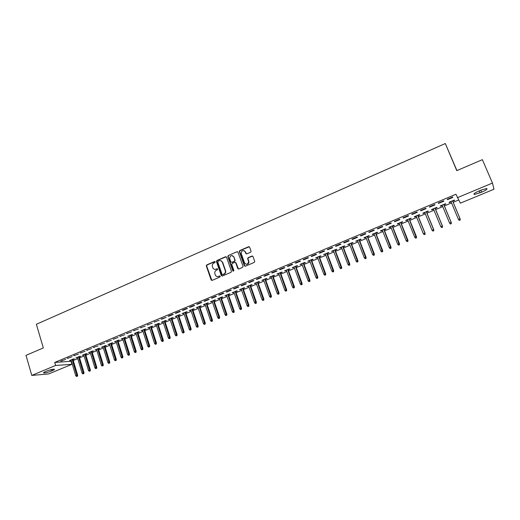 <?xml version="1.0" encoding="UTF-8"?>
<svg xmlns="http://www.w3.org/2000/svg" width="520" height="520" viewBox="0 0 520 520"><rect width="100%" height="100%" fill="white"/><g stroke="black" fill="none" stroke-linecap="round" stroke-linejoin="round"><path stroke-width="0.78" d="M215.176 261.872L214.481 261.547L206.785 264.894L206.323 265.98L211.127 279.929L212.114 280.377L219.863 277.075L220.194 276.328L219.486 275.983L218.478 276.413C217.009 276.868 215.943 276.367 215.286 274.924L214.87 273.728C214.506 272.168 215 271.017 216.353 270.27L217.353 269.841L217.678 269.074L216.977 268.749L215.975 269.185C214.513 269.639 213.447 269.152 212.791 267.709L212.388 266.546C212.017 264.966 212.511 263.815 213.857 263.068L214.858 262.632L215.176 261.872M214.948 261.586L207.116 264.966L206.661 266.045L211.881 280.436M219.934 276.003L218.478 276.413M217.438 268.781L215.975 269.185M250.582 252.233L251.095 251.329L249.633 247.169L248.606 246.714L239.792 250.549L239.291 251.505L244.322 265.733L245.349 266.201L254.222 262.418L254.742 261.521L252.974 256.503L251.94 256.042L248.144 257.673L247.631 258.596L248.638 261.651C247.852 264.563 246.474 264.972 244.511 262.873L241.118 253.181C241.839 250.224 243.204 249.782 245.213 251.869L245.765 253.409L246.792 253.87L250.582 252.233M457.392 197.691L492.459 183.053L494 189.228L460.35 203.183L455.943 194.246L54.73 362.453L55.614 365.463L71.942 364.306L48.73 373.932L31.785 375.421L55.614 365.463M31.785 375.421L26 355.355L43.316 347.932L36.374 324.272L445.302 143.533L456.781 170.644L482.372 159.673L492.459 183.053M226.538 257.205L225.531 256.744L216.899 260.5L216.431 261.553L221.292 275.567L222.3 276.036L230.99 272.331L231.478 271.323L226.538 257.205M228.286 255.547L237.01 251.758L238.024 252.213L243.016 266.292L242.541 267.397L238.778 269.002L237.757 268.541L235.742 262.828L234.728 262.366L232.245 263.432L231.751 264.427L233.889 270.543L232.83 270.913L227.799 256.555L228.286 255.547L237.01 251.758M456.937 170.58L445.302 143.533M438.256 203.047L438.516 203.411L443.879 201.169L443.638 200.792L438.256 203.047M443.931 204.834L445.783 204.061L445.549 203.71L440.284 205.907L440.531 206.252L442.293 205.517M420.498 210.483L420.803 210.821L426.088 208.611L425.796 208.267L420.498 210.483M426.537 212.089L428.37 211.322L428.09 210.99L422.903 213.155L423.196 213.48L424.892 212.778M402.994 217.808L403.351 218.127L408.558 215.95L408.219 215.625L402.994 217.808M409.39 219.239L411.203 218.478L410.878 218.172L405.762 220.305L406.101 220.61L407.732 219.928M385.749 225.03L386.146 225.329L391.281 223.178L390.897 222.879L385.749 225.03M392.49 226.285L394.284 225.537L393.913 225.244L388.869 227.35L389.253 227.636L390.819 226.98M368.745 232.147L369.187 232.421L374.25 230.302L373.822 230.022L368.745 232.147M375.824 233.233L377.598 232.492L377.188 232.225L372.216 234.299L372.638 234.559L374.14 233.935M351.988 239.167L352.476 239.421L357.461 237.328L356.993 237.068L351.988 239.167M359.392 240.084L361.147 239.35L360.698 239.103L355.791 241.15L357.695 240.792M335.465 246.083L335.991 246.311L340.912 244.257L340.399 244.017L335.465 246.083M343.181 246.844L344.923 246.116L344.428 245.889L339.599 247.904L341.478 247.553M319.176 252.902L319.748 253.117L324.597 251.082L324.044 250.868L319.176 252.902M327.204 253.507L328.926 252.785L328.393 252.577L323.622 254.566L325.488 254.222M303.121 259.623L303.726 259.818L308.503 257.816L307.911 257.621L303.121 259.623M311.435 260.078L313.144 259.37L312.572 259.181L307.866 261.137L309.712 260.8M287.281 266.26L287.924 266.428L292.637 264.459L292.006 264.277L287.281 266.26M295.887 266.565L297.577 265.856L296.966 265.688L292.331 267.625L294.151 267.286M271.661 272.798L272.337 272.954L276.991 271.005L276.322 270.842L271.661 272.798M280.547 272.961L282.217 272.266L281.574 272.11L276.998 274.021L278.805 273.683M256.256 279.247L256.971 279.383L261.56 277.466L260.851 277.322L256.256 279.247M265.408 279.272L267.065 278.577L266.389 278.44L261.872 280.325L263.659 280M241.059 285.61L241.806 285.727L246.331 283.836L245.596 283.712L241.059 285.61M250.478 285.5L252.116 284.811L251.407 284.694L246.948 286.553L248.716 286.228M226.064 291.882L226.85 291.986L231.316 290.121L230.542 290.011L226.064 291.882M235.736 291.642L237.361 290.966L236.619 290.862L232.219 292.695L233.974 292.377M211.269 298.077L212.089 298.161L216.495 296.322L215.69 296.231L211.269 298.077M221.195 297.707L222.8 297.037L222.027 296.946L217.685 298.76L219.421 298.447M196.677 304.187L197.529 304.258L201.877 302.439L201.039 302.361L196.677 304.187M206.837 303.693L208.436 303.024L207.63 302.952L203.346 304.74L205.062 304.434M182.28 310.219L183.157 310.271L187.447 308.477L186.576 308.418L182.28 310.219M192.673 309.601L194.253 308.939L193.414 308.88L189.189 310.648L190.886 310.343M168.064 316.167L168.974 316.206L173.212 314.438L172.308 314.392L168.064 316.167M178.685 315.432L180.252 314.776L179.387 314.736L175.208 316.478L176.891 316.18M154.037 322.043L159.159 320.314L154.037 322.043M164.879 321.185L166.426 320.541L165.535 320.515L161.415 322.231L163.078 321.939M140.192 327.834L145.288 326.118L140.192 327.834M151.249 326.872L152.782 326.228L151.859 326.216L147.791 327.912L149.441 327.626M126.529 333.56L131.593 331.851L126.529 333.56M137.787 332.481L139.308 331.851L138.359 331.851L134.342 333.522L135.98 333.236M113.035 339.209L118.079 337.506L113.035 339.209M124.495 338.026L126.002 337.396L125.028 337.409L121.062 339.066L122.681 338.78M99.716 344.779L104.734 343.09L99.716 344.779M111.371 343.499L112.866 342.875L111.865 342.901L107.945 344.532L109.551 344.253M86.567 350.291L91.559 348.601L86.567 350.291M98.41 348.901L99.892 348.283L98.865 348.322L94.998 349.934L96.584 349.661M73.58 355.726L78.546 354.049L73.58 355.726M85.605 354.237L87.074 353.626L86.028 353.678L82.206 355.271L83.778 355.004M60.755 361.094L65.702 359.424L60.755 361.094M72.956 359.515L74.412 358.904L73.346 358.969L69.57 360.542L71.13 360.276M54.73 362.453L71.422 361.25M73.255 360.49L77.727 358.625M79.56 357.864L84.078 355.979M85.904 355.219L90.46 353.321M92.287 352.56L96.889 350.649M98.709 349.888L103.35 347.951M105.177 347.197L109.856 345.248M111.677 344.487L116.409 342.518M118.222 341.763L122.993 339.775M124.806 339.021L129.623 337.012M131.437 336.258L136.298 334.237M138.106 333.482L143.013 331.442M144.82 330.688L149.767 328.627M151.573 327.873L156.566 325.793M158.366 325.046L163.41 322.946M165.21 322.199L170.3 320.079M172.094 319.332L177.229 317.194M179.023 316.446L184.203 314.288M185.998 313.541L191.23 311.363M193.011 310.615L198.296 308.418M200.077 307.678L205.406 305.454M207.188 304.714L212.569 302.478M214.344 301.736L219.778 299.475M221.546 298.733L227.032 296.452M228.8 295.718L234.332 293.41M236.1 292.675L241.683 290.349M243.444 289.614L249.087 287.267M250.842 286.539L256.536 284.167M258.291 283.439L264.03 281.047M265.785 280.312L271.583 277.901M273.332 277.173L279.182 274.736M280.923 274.007L286.839 271.55M288.574 270.822L294.541 268.339M296.276 267.618L302.296 265.109M304.025 264.387L310.108 261.859M311.831 261.137L317.974 258.583M319.69 257.868L325.891 255.288M327.606 254.572L333.86 251.966M335.569 251.258L341.887 248.625M343.597 247.917L349.973 245.258M351.676 244.55L358.111 241.865M359.808 241.163L366.308 238.453M367.998 237.75L374.562 235.014M376.246 234.319L382.876 231.556M384.553 230.854L391.248 228.072M392.925 227.37L399.678 224.556M401.349 223.867L408.174 221.019M409.832 220.331L416.728 217.458M418.379 216.769L425.341 213.876M426.985 213.187L434.018 210.262M435.656 209.58L442.754 206.622M444.392 205.94L451.555 202.956M453.187 202.28L458.64 200.005M79.261 356.882L80.724 356.272L79.664 356.33L75.868 357.916L77.434 357.65M67.151 358.416L72.105 356.746L67.151 358.416M91.988 351.579L93.463 350.961L92.424 351.007L88.582 352.612L90.162 352.339M80.054 353.015L85.033 351.332L80.054 353.015M104.871 346.209L106.359 345.585L105.346 345.618L101.452 347.243L103.044 346.97M93.119 347.542L98.124 345.852L93.119 347.542M117.91 340.769L119.412 340.145L118.43 340.165L114.484 341.809L116.097 341.529M106.353 342.004L111.384 340.308L106.353 342.004M131.118 335.263L132.633 334.633L131.677 334.64L127.68 336.303L129.311 336.018M119.763 336.388L124.813 334.685L119.763 336.388M144.495 329.687L146.023 329.05L145.087 329.043L141.05 330.726L142.688 330.44M133.341 330.707L138.417 328.991L133.341 330.707M158.041 324.038L159.582 323.394L158.678 323.375L154.583 325.084L156.24 324.792M147.095 324.948L152.198 323.226L147.095 324.948M171.756 318.318L173.316 317.668L172.439 317.636L168.292 319.365L169.962 319.065M161.031 319.111L161.954 319.144L166.16 317.382L161.031 319.111M185.653 312.526L187.226 311.87L186.375 311.818L182.175 313.573L183.865 313.267M175.149 313.203L176.04 313.248L180.303 311.467L179.419 311.415L175.149 313.203M199.732 306.657L201.318 305.994L200.499 305.929L196.242 307.704L197.951 307.398M189.456 307.216L190.32 307.275L194.636 305.468L193.785 305.403L189.456 307.216M213.993 300.709L215.592 300.04L214.806 299.962L210.489 301.756L212.219 301.45M203.951 301.145L204.783 301.223L209.164 299.39L208.338 299.306L203.951 301.145M228.442 294.684L230.061 294.008L229.3 293.917L224.933 295.737L226.675 295.418M218.641 294.99L219.447 295.087L223.88 293.228L223.087 293.131L218.641 294.99M243.081 288.581L244.712 287.898L243.984 287.788L239.558 289.633L241.319 289.315M233.532 288.756L234.299 288.867L238.797 286.988L238.043 286.871L233.532 288.756M257.913 282.392L259.565 281.71L258.869 281.58L254.384 283.452L256.165 283.127M248.631 282.438L249.359 282.568L253.922 280.657L253.195 280.527L248.631 282.438M272.948 276.127L274.612 275.431L273.956 275.288L269.412 277.18L271.206 276.855M263.933 276.029L264.628 276.178L269.25 274.248L268.561 274.092L263.933 276.029M288.19 269.769L289.868 269.074L289.244 268.911L284.635 270.829L286.455 270.498M279.442 269.536L280.105 269.704L284.791 267.742L284.141 267.572L279.442 269.536M303.635 263.334L305.331 262.626L304.746 262.444L300.072 264.394L301.906 264.056M295.172 262.951L295.796 263.133L300.547 261.151L299.93 260.962L295.172 262.951M319.293 256.802L321.002 256.087L320.457 255.892L315.718 257.868L317.57 257.524M311.123 256.276L311.708 256.477L316.524 254.462L315.945 254.254L311.123 256.276M335.166 250.185L336.895 249.464L336.382 249.243L331.584 251.251L333.457 250.9M327.294 249.503L327.841 249.724L332.722 247.683L332.189 247.455L327.294 249.503M351.26 243.477L353.009 242.749L352.534 242.508L347.666 244.536L349.557 244.186M343.7 242.639L344.201 242.879L349.161 240.806L348.666 240.558L343.7 242.639M367.575 236.672L369.343 235.937L368.914 235.677L363.974 237.738L364.416 237.991L365.892 237.374M360.334 235.671L360.802 235.931L365.826 233.831L365.378 233.558L360.334 235.671M384.124 229.769L385.912 229.028L385.522 228.748L380.517 230.834L380.913 231.108L382.447 230.471M377.215 228.605L377.637 228.885L382.733 226.753L382.33 226.46L377.215 228.605M400.907 222.775L402.714 222.02L402.37 221.722L397.287 223.841L397.644 224.133L399.243 223.47M394.342 221.436L394.713 221.741L399.887 219.577L399.522 219.264L394.342 221.436M417.931 215.677L419.757 214.916L419.451 214.591L414.303 216.743L414.615 217.061L416.279 216.365M411.716 214.162L412.041 214.487L417.293 212.29L416.975 211.958L411.716 214.162M435.201 208.475L437.041 207.708L436.787 207.363L431.561 209.541L431.834 209.879L433.563 209.157M429.344 206.778L429.624 207.129L434.954 204.9L434.688 204.542L429.344 206.778M452.719 201.169L454.584 200.395L454.376 200.025L449.072 202.241L449.293 202.599L451.094 201.851M447.239 199.29L447.473 199.667L452.875 197.405L452.654 197.022L447.239 199.29M480.942 190.144L486.7 188.526C487.786 188.975 486.103 190.197 481.644 192.198L474.272 194.487C473.161 194.051 474.832 192.836 479.284 190.833L480.942 190.144M71.071 361.4L71.942 364.306M51.331 371.079C48.041 372.333 45.532 372.964 43.797 372.964C43.16 372.801 43.745 372.326 45.539 371.553L46.664 371.085C49.966 369.818 52.481 369.187 54.21 369.194C54.847 369.356 54.255 369.831 52.442 370.617L51.331 371.079L50.921 369.688M70.648 360.477L70.544 360.139M61.873 361.023L61.77 360.672M76.934 357.857L76.83 357.513M68.257 358.351L68.153 358M83.259 355.219L83.155 354.874M74.678 355.667L74.568 355.31M89.622 352.567L89.518 352.222M81.139 352.963L81.029 352.606M96.031 349.895L95.921 349.55M87.64 350.246L87.529 349.888M102.473 347.204L102.369 346.866M94.178 347.503L94.068 347.146M108.953 344.507L108.849 344.162M100.763 344.754L100.653 344.39M115.479 341.783L115.369 341.438M107.387 341.978L107.276 341.621M122.044 339.047L121.934 338.702M114.056 339.19L113.945 338.825M128.648 336.291L128.544 335.946M120.77 336.382L120.653 336.018M135.298 333.522L135.187 333.171M127.523 333.554L127.406 333.19M141.986 330.733L141.876 330.382M134.323 330.707L134.206 330.343M148.72 327.925L148.609 327.574M141.16 327.847L141.044 327.483M155.5 325.097L155.383 324.747M148.044 324.968L147.927 324.597M162.318 322.257L162.201 321.906M154.98 322.062L154.856 321.698M169.175 319.397L169.058 319.039M161.954 319.144L161.831 318.78M176.085 316.517L175.968 316.16M168.974 316.206L168.85 315.835M183.034 313.619L182.917 313.261M176.04 313.248L175.916 312.877M190.028 310.7L189.911 310.343M183.157 310.271L183.034 309.901M197.073 307.762L196.95 307.405M190.32 307.275L190.19 306.904M204.159 304.811L204.035 304.454M197.529 304.258L197.399 303.888M211.289 301.834L211.172 301.476M204.783 301.223L204.659 300.846M218.472 298.844L218.348 298.48M212.089 298.161L211.958 297.791M225.7 295.828L225.576 295.471M219.447 295.087L219.317 294.71M232.973 292.793L232.85 292.435M226.85 291.986L226.714 291.61M240.299 289.744L240.169 289.38M234.299 288.867L234.169 288.49M247.669 286.669L247.54 286.306M241.806 285.727L241.67 285.35M255.086 283.575L254.963 283.212M249.359 282.568L249.23 282.191M262.561 280.462L262.431 280.098M256.971 279.383L256.834 279.006M270.082 277.322L269.945 276.959M264.628 276.178L264.492 275.795M277.647 274.163L277.517 273.8M272.337 272.954L272.2 272.571M285.272 270.992L285.136 270.621M280.105 269.704L279.962 269.321M292.942 267.787L292.812 267.423M287.924 266.428L287.781 266.045M300.671 264.57L300.534 264.199M295.796 263.133L295.653 262.75M308.451 261.326L308.315 260.956M303.726 259.818L303.583 259.435M316.284 258.057L316.141 257.686M311.708 256.477L311.558 256.094M324.168 254.774L324.025 254.404M319.748 253.117L319.599 252.727M332.105 251.459L331.962 251.089M327.841 249.724L327.691 249.333M340.1 248.131L339.957 247.754M335.991 246.311L335.842 245.921M348.153 244.77L348.004 244.4M344.201 242.879L344.051 242.489M356.259 241.391L356.109 241.014M352.476 239.421L352.32 239.025M364.416 237.991L364.273 237.614M360.802 235.931L360.646 235.541M372.638 234.559L372.489 234.182M369.187 232.421L369.031 232.031M380.913 231.108L380.763 230.731M377.637 228.885L377.481 228.494M389.253 227.636L389.103 227.253M386.146 225.329L385.99 224.933M397.644 224.133L397.495 223.756M394.713 221.741L394.557 221.344M406.101 220.61L405.951 220.227M403.351 218.127L403.188 217.731M414.615 217.061L414.459 216.678M412.041 214.487L411.879 214.091M423.196 213.48L423.04 213.096M420.803 210.821L420.641 210.425M431.834 209.879L431.672 209.495M429.624 207.129L429.462 206.733M440.531 206.252L440.369 205.868M438.516 203.411L438.347 203.008M449.293 202.599L449.131 202.215M447.473 199.667L447.304 199.258M214.76 269.36L216.3 269.25M217.315 276.594L218.803 276.471M226.155 256.763L217.224 260.572L216.756 261.625L222.04 276.094M218.075 261.235L217.756 261.995L222.02 274.274L222.729 274.599L223.789 274.144C225.089 273.449 225.602 272.344 225.336 270.842L222.339 262.243C221.676 260.8 220.603 260.306 219.135 260.774L218.075 261.235M220.76 260.676L222.658 262.314L225.647 270.907C225.921 272.409 225.407 273.507 224.107 274.203L223.047 274.658M237.653 251.778L237.315 251.843M235.346 262.373L236.047 262.899L238.478 269.067M228.599 255.625L228.137 256.724L233.389 271.278M233.662 256.913C231.576 254.826 230.237 255.307 229.632 258.369L230.847 261.878L231.862 262.34L234.338 261.267L234.839 260.286L233.968 256.99L232.394 255.625M233.968 256.99L235.15 260.364L234.65 261.346L232.174 262.411M243.984 250.594L245.511 251.953L246.441 253.936M246.136 264.264C247.904 264.466 248.839 263.62 248.931 261.729L248.521 261.157M252.59 256.061L248.443 257.751L247.93 258.674L248.814 261.228M249.275 246.74L240.097 250.633L239.59 251.589L245.031 266.266M76.44 376.467L77.5 376.168L76.44 376.467L75.732 375.629L77.636 375.089L72.859 359.171M77.077 376.214L72.157 359.463M75.732 375.629L71.025 359.938M77.636 375.089L77.5 376.168M82.791 373.88L83.85 373.581L82.791 373.88L82.076 373.035L83.98 372.496L79.157 356.544M83.427 373.62L78.468 356.831M82.076 373.035L77.331 357.305M83.98 372.496L83.85 373.581M89.18 371.274L90.233 370.975L89.18 371.274L88.459 370.428L90.363 369.889L85.501 353.899M89.817 371.013L84.819 354.185M88.459 370.428L83.674 354.66M90.363 369.889L90.233 370.975M95.602 368.654L96.662 368.355L95.602 368.654L94.887 367.803L96.785 367.269L91.884 351.234M96.252 368.387L91.208 351.513M94.887 367.803L90.058 351.995M96.785 367.269L96.662 368.355M102.07 366.015L103.129 365.716L102.07 366.015L101.348 365.163L103.252 364.624L98.299 348.556M102.72 365.749L97.637 348.835M101.348 365.163L96.48 349.317M103.252 364.624L103.129 365.716M108.576 363.356L109.635 363.064L108.576 363.356L107.855 362.505L109.752 361.972L104.76 345.865M109.233 363.09L104.111 346.138M107.855 362.505L102.941 346.625M109.752 361.972L109.635 363.064M115.128 360.685L116.181 360.393L115.128 360.685L114.4 359.827L116.298 359.3L111.26 343.154M115.784 360.418L110.617 343.421M114.4 359.827L109.447 343.909M116.298 359.3L116.181 360.393M121.713 358L122.766 357.701L121.713 358L120.984 357.136L122.883 356.61L117.806 340.425M122.376 357.728L117.169 340.685M120.984 357.136L115.986 341.178M122.883 356.61L122.766 357.701M128.343 355.297L129.395 354.998L128.343 355.297L127.615 354.432L129.513 353.899L124.384 337.675M129.012 355.024L123.76 337.935M127.615 354.432L122.57 338.435M129.513 353.899L129.395 354.998M135.018 352.573L136.071 352.281L135.018 352.573L134.284 351.702L136.175 351.175L131.008 334.913M135.688 352.3L130.397 335.173M134.284 351.702L129.201 335.673M136.175 351.175L136.071 352.281M141.733 349.83L142.785 349.538L141.733 349.83L140.998 348.959L142.89 348.439L137.677 332.137M142.409 349.557L137.072 332.384M140.998 348.959L135.863 332.891M142.89 348.439L142.785 349.538M148.493 347.074L149.539 346.781L148.493 347.074L147.751 346.203L149.643 345.676L144.385 329.336M149.169 346.794L143.787 329.583M147.751 346.203L142.578 330.089M149.643 345.676L149.539 346.781M155.292 344.299L156.338 344.006L155.292 344.299L154.55 343.428L156.435 342.901L151.131 326.521M155.974 344.019L150.547 326.762M154.55 343.428L149.331 327.275M156.435 342.901L156.338 344.006M162.136 341.504L163.183 341.218L162.136 341.504L161.395 340.626L163.28 340.113L157.924 323.687M162.825 341.224L157.352 323.928M161.395 340.626L156.124 324.441M163.28 340.113L163.183 341.218M169.026 338.696L170.072 338.41L169.026 338.696L168.279 337.818L170.164 337.298L164.762 320.834M169.715 338.416L164.203 321.067M168.279 337.818L162.962 321.588M170.164 337.298L170.072 338.41M175.955 335.868L177.002 335.582L175.955 335.868L175.208 334.984L177.093 334.471L171.645 317.967M176.65 335.582L171.093 318.195M175.208 334.984L169.845 318.714M177.093 334.471L177.002 335.582M182.936 333.021L183.976 332.735L182.936 333.021L182.189 332.137L184.061 331.617L178.568 315.075M183.638 332.735L178.029 315.302M182.189 332.137L176.774 315.822M184.061 331.617L183.976 332.735M189.956 330.155L191.003 329.869L189.956 330.155L189.208 329.264L191.081 328.75L185.536 312.169M190.665 329.869L185.01 312.39M189.208 329.264L183.749 312.917M191.081 328.75L191.003 329.869M197.028 327.269L198.068 326.989L197.028 327.269L196.274 326.378L198.146 325.871L192.55 309.244M197.737 326.983L192.036 309.459M196.274 326.378L190.769 309.985M198.146 325.871L198.068 326.989M204.139 324.37L205.179 324.084L204.139 324.37L203.385 323.472L205.257 322.966L199.608 306.3M204.854 324.077L199.108 306.507M203.385 323.472L197.828 307.041M205.257 322.966L205.179 324.084M211.302 321.445L212.342 321.165L211.302 321.445L210.542 320.548L212.414 320.041L206.719 303.336M212.024 321.152L206.225 303.543M210.542 320.548L204.939 304.077M212.414 320.041L212.342 321.165M218.511 318.507L219.55 318.221L218.511 318.507L217.75 317.603L219.615 317.096L213.869 300.352M219.239 318.208L213.389 300.553M217.75 317.603L212.095 301.093M219.615 317.096L219.55 318.221M225.771 315.543L226.805 315.263L225.771 315.543L225.004 314.639L226.869 314.139L221.072 297.349M226.499 315.25L220.597 297.544M225.004 314.639L219.297 298.084M226.869 314.139L226.805 315.263M233.071 312.565L234.104 312.286L233.071 312.565L232.303 311.656L234.162 311.155L228.319 294.327M233.805 312.267L227.858 294.515M232.303 311.656L226.544 295.061M234.162 311.155L234.104 312.286M240.428 309.562L241.456 309.289L240.428 309.562L239.655 308.653L241.514 308.159L235.612 291.284M241.163 309.264L235.164 291.467M239.655 308.653L233.844 292.019M241.514 308.159L241.456 309.289M247.826 306.547L248.859 306.267L247.826 306.547L247.052 305.63L248.911 305.136L242.957 288.217M248.573 306.241L242.522 288.399M247.052 305.63L241.196 288.951M248.911 305.136L248.859 306.267M255.281 303.505L256.308 303.231L255.281 303.505L254.501 302.588L256.353 302.094L250.347 285.136M256.029 303.199L249.925 285.311M254.501 302.588L248.586 285.87M256.353 302.094L256.308 303.231M262.782 300.443L263.809 300.17L262.782 300.443L262.002 299.526L263.848 299.033L257.79 282.029M263.53 300.137L257.381 282.204M262.002 299.526L256.035 282.763M263.848 299.033L263.809 300.17M270.329 297.362L271.356 297.089L270.329 297.362L269.548 296.439L271.394 295.952L265.278 278.909M271.089 297.057L264.882 279.071M269.548 296.439L263.53 279.637M271.394 295.952L271.356 297.089M277.933 294.262L278.954 293.989L277.933 294.262L277.154 293.339L278.993 292.844L272.818 275.762M278.7 293.95L272.435 275.918M277.154 293.339L271.076 276.49M278.993 292.844L278.954 293.989M285.591 291.135L286.611 290.869L285.591 291.135L284.804 290.212L286.644 289.725L280.41 272.591M286.358 290.823L280.046 272.747M284.804 290.212L278.668 273.319M286.644 289.725L286.611 290.869M293.293 287.995L294.314 287.722L293.293 287.995L292.507 287.06L294.339 286.579L288.054 269.406M294.067 287.677L287.703 269.555M292.507 287.06L286.319 270.127M294.339 286.579L294.314 287.722M301.054 284.83L302.068 284.557L301.054 284.83L300.261 283.894L302.094 283.413L295.75 266.195M301.834 284.512L295.412 266.338M300.261 283.894L294.014 266.916M302.094 283.413L302.068 284.557M308.867 281.639L309.881 281.372L308.867 281.639L308.074 280.703L309.901 280.221L303.498 262.964M309.647 281.32L303.173 263.101M308.074 280.703L301.769 263.686M309.901 280.221L309.881 281.372M316.732 278.434L317.746 278.168L316.732 278.434L315.933 277.492L317.759 277.017L311.298 259.708M317.519 278.109L310.986 259.838M315.933 277.492L309.575 260.429M317.759 277.017L317.746 278.168M324.649 275.197L325.663 274.937L324.649 275.197L323.85 274.255L325.669 273.78L319.15 256.432M325.449 274.878L318.851 256.555M323.85 274.255L317.434 257.153M325.669 273.78L325.663 274.937M332.625 271.947L333.632 271.681L332.625 271.947L331.825 270.998L333.638 270.53L327.061 253.136M333.424 271.622L326.775 253.253M331.825 270.998L325.344 253.851M333.638 270.53L333.632 271.681M340.659 268.671L341.66 268.411L340.659 268.671L339.853 267.722L341.666 267.248L335.023 249.815M341.465 268.339L334.757 249.925M339.853 267.722L333.313 250.523M341.666 267.248L341.66 268.411M348.745 265.369L349.746 265.109L348.745 265.369L347.932 264.42L349.746 263.952L343.038 246.467M349.557 265.038L342.784 246.578M347.932 264.42L341.334 247.182M349.746 263.952L349.746 265.109M356.882 262.048L357.884 261.788L356.882 262.048L356.076 261.092L357.877 260.631L351.111 243.1M357.701 261.716L350.876 243.197M356.076 261.092L349.414 243.808M357.877 260.631L357.884 261.788M365.085 258.7L366.087 258.447L365.085 258.7L364.273 257.745L366.067 257.283L359.242 239.707M365.904 258.369L359.021 239.805M364.273 257.745L357.552 240.416M366.067 257.283L366.087 258.447M373.341 255.333L374.341 255.08L373.341 255.333L372.528 254.371L374.322 253.91L367.432 236.294M374.173 254.995L367.224 236.379M372.528 254.371L365.742 236.997M374.322 253.91L374.341 255.08M381.661 251.94L382.649 251.686L381.661 251.94L380.841 250.972L382.629 250.517L375.674 232.856M382.493 251.602L375.479 232.934M380.841 250.972L373.99 233.558M382.629 250.517L382.649 251.686M390.032 248.528L391.021 248.274L390.032 248.528L389.214 247.553L390.995 247.104L383.975 229.392M390.871 248.183L383.799 229.463M389.214 247.553L382.298 230.094M390.995 247.104L391.021 248.274M398.469 245.083L399.457 244.836L398.469 245.083L397.644 244.108L399.425 243.659L392.34 225.908M399.315 244.738L392.178 225.972M397.644 244.108L390.663 226.603M399.425 243.659L399.457 244.836M406.959 241.618L407.947 241.371L406.959 241.618L406.133 240.636L407.907 240.194L400.757 222.391M407.817 241.267L400.615 222.45M406.133 240.636L399.094 223.087M407.907 240.194L407.947 241.371M415.519 238.128L416.5 237.881L415.519 238.128L414.687 237.146L416.455 236.704L409.24 218.855M416.377 237.776L409.11 218.907M414.687 237.146L407.576 219.55M416.455 236.704L416.5 237.881M424.132 234.611L425.113 234.364L424.132 234.611L423.3 233.63L425.068 233.188L417.781 215.293M424.996 234.26L424.86 232.993L417.671 215.339M423.3 233.63L416.124 215.982M425.068 233.188L425.113 234.364M432.809 231.069L433.791 230.828L432.809 231.069L431.977 230.081L433.738 229.645L426.381 211.705M433.68 230.718L433.543 229.444L426.29 211.744M431.977 230.081L424.729 212.394M433.738 229.645L433.791 230.828M441.649 227.617L442.429 227.143L441.649 227.617L440.713 226.512L442.468 226.077L435.045 208.091M442.429 227.143L442.293 225.869L434.967 208.124M441.551 227.506L440.713 226.512L433.401 208.774M442.468 226.077L442.526 227.26M450.45 224.029L451.243 223.548L450.45 224.029L449.514 222.917L451.262 222.482L443.768 204.451M451.243 223.548L451.106 222.268L443.716 204.477M450.359 223.912L449.514 222.917L442.137 205.133M451.262 222.482L451.328 223.672M459.31 220.415L460.122 219.928L459.31 220.415L458.387 219.291L460.129 218.868L452.562 200.785M460.122 219.928L459.986 218.641L452.524 200.798M459.231 220.292L458.387 219.291L450.931 201.461M460.129 218.868L460.2 220.051M214.806 261.625L214.481 261.547M217.302 268.82L216.977 268.749M206.661 266.045L206.323 265.98M207.116 264.966L206.785 264.894M221.618 275.626L221.292 275.567M216.762 261.664L216.437 261.586M217.224 260.572L216.899 260.5M52.442 370.617L52.091 369.415M481.644 192.198L480.792 190.203M480.012 192.875L479.161 190.886M216.756 261.625L216.431 261.553M43.797 372.964L43.673 372.554M474.272 194.487L474 193.837"/></g></svg>
